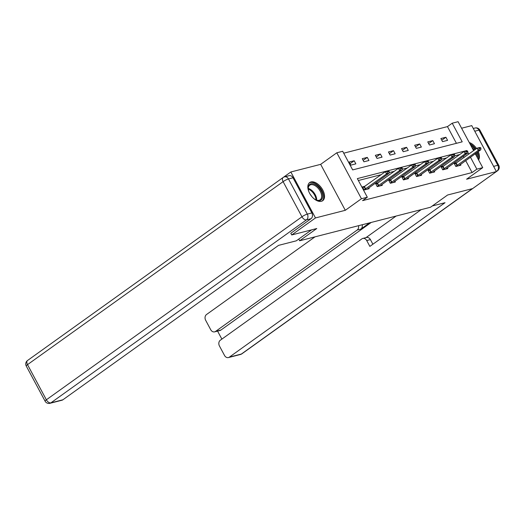 <?xml version="1.0" encoding="UTF-8"?>
<svg xmlns="http://www.w3.org/2000/svg" width="525" height="525" viewBox="0 0 525 525"><rect width="100%" height="100%" fill="white"/><g stroke="black" fill="none" stroke-linecap="round" stroke-linejoin="round"><path stroke-width="0.79" d="M310.984 181.939A11.169 6.464 54.4 0 0 309.678 182.543A11.169 6.464 54.4 0 0 310.242 194.362A11.169 6.464 54.4 0 0 321.372 201.318A11.169 6.464 54.4 0 0 322.685 200.714A11.169 6.464 54.4 0 0 322.12 188.888A11.169 6.464 54.4 0 0 310.984 181.939M456.422 143.318L447.464 126.604L452.215 123.204L458.095 121.695L473.616 150.649M298.738 239.072L299.657 240.778L430.513 207.244L447.615 194.998L472.644 188.58L496.401 171.577L471.758 125.619L461.593 128.225M283.329 177.365L290.837 171.983L315.479 217.941L345.299 210.302L361.449 198.732L336.807 152.782L342.687 151.272L352.675 169.903L462.203 141.835L452.215 123.204M345.299 210.302L320.657 164.345L290.837 171.983M320.657 164.345L336.807 152.782M447.464 126.604L343.717 153.195M299.657 240.778L316.759 228.532L291.729 234.951L290.784 233.185M291.729 234.951L315.479 217.941M350.812 165.145L355.852 163.859L354.191 160.755L349.151 162.041L350.812 165.145M363.917 161.792L368.957 160.499L367.29 157.395L362.25 158.688L363.917 161.792M377.022 158.432L382.062 157.139L380.395 154.035L375.355 155.328L377.022 158.432M390.121 155.072L395.161 153.786L393.494 150.675L388.461 151.968L390.121 155.072M403.226 151.718L408.266 150.426L406.599 147.322L401.559 148.614L403.226 151.718M416.325 148.358L421.365 147.066L419.705 143.962L414.665 145.254L416.325 148.358M429.43 144.998L434.47 143.712L432.803 140.602L427.763 141.894L429.43 144.998M442.536 141.645L447.569 140.352L445.909 137.248L440.869 138.541L442.536 141.645M467.119 151.003L466.863 150.531L357.341 178.598L367.329 197.229L362.578 200.629L472.106 172.561L465.682 160.584M464.034 157.513L463.345 156.227M459.788 154.527L454.63 155.846M446.683 157.887L441.525 159.206M433.584 161.241L428.426 162.566M420.479 164.601L415.321 165.92M407.374 167.961L402.222 169.28M394.275 171.314L389.117 172.64M381.17 174.674L358.372 180.515M365.039 186.224L362.467 186.887L364.133 189.991L369.173 188.698L368.714 187.845M378.138 182.871L375.572 183.527L377.239 186.631L382.279 185.338L381.819 184.485M391.243 179.511L388.677 180.167L390.337 183.271L395.377 181.985L394.918 181.132M404.348 176.151L401.776 176.807L403.443 179.918L408.483 178.625L408.023 177.772M417.447 172.791L414.881 173.453L416.542 176.558L421.582 175.265L421.129 174.412M430.553 169.437L427.98 170.093L429.647 173.198L434.687 171.905L434.227 171.052M443.651 166.077L441.085 166.733L442.752 169.844L447.792 168.551L447.333 167.698M456.757 162.717L454.184 163.38L455.851 166.484L460.891 165.191L460.432 164.338M475.263 153.72L482.731 167.652L466.581 179.215L496.401 171.577M482.731 167.652L476.851 169.162L470.433 157.178M472.106 172.561L476.851 169.162M367.329 197.229L361.449 198.732M468.786 154.107L467.755 152.184M466.298 150.931L466.863 150.531M350.05 163.715L354.191 160.755M363.149 160.361L367.29 157.395M376.254 157.001L380.395 154.035M389.353 153.641L393.494 150.675M402.458 150.288L406.599 147.322M415.557 146.928L419.705 143.962M428.663 143.568L432.803 140.602M441.768 140.214L445.909 137.248M478.59 159.922A11.169 6.464 54.4 0 0 478.255 151.581M476.569 148.536A11.169 6.464 54.4 0 0 469.238 142.485M389.183 171.609L388.986 171.242L387.726 171.563L387.923 171.931L389.183 171.609L389.077 173.263L367.001 189.256M364.068 189.866L386.558 173.913L385.357 171.675L387.877 171.032L388.986 171.242M362.867 187.635L385.357 171.675L387.726 171.563M389.077 173.263L386.558 173.913L387.923 171.931M309.022 192.065A9.667 5.591 -125.6 0 1 308.228 188.934A9.667 5.591 -125.6 0 1 308.693 185.64A9.667 5.591 -125.6 0 1 318.084 186.723A9.667 5.591 -125.6 0 1 322.147 198.706A9.667 5.591 -125.6 0 1 316.168 200.025A9.667 5.591 -125.6 0 1 313.458 198.26M315.892 199.894A8.951 5.178 54.4 0 0 320.158 199.789A8.951 5.178 54.4 0 0 321.175 198.562A8.951 5.178 54.4 0 0 318.321 188.436A8.951 5.178 54.4 0 0 309.73 185.233A8.951 5.178 54.4 0 0 308.713 186.46A8.951 5.178 54.4 0 0 308.26 189.23M322.028 201.088A11.104 6.418 54.4 0 0 323.144 199.671A11.104 6.418 54.4 0 0 319.705 187.235A11.104 6.418 54.4 0 0 309.107 183.041M311.633 196.317A6.372 3.688 54.4 0 0 310.275 194.421M478.282 159.351A11.104 6.418 54.4 0 0 477.455 152.152M475.775 149.107A11.104 6.418 54.4 0 0 469.875 143.673M470.728 145.261A9.667 5.591 -125.6 0 1 475.099 149.586M476.726 152.67A9.667 5.591 -125.6 0 1 477.428 157.763M476.503 156.03A8.951 5.178 54.4 0 0 475.886 153.28M474.285 150.17A8.951 5.178 54.4 0 0 471.857 147.374M311.627 229.852L296.297 240.824L278.572 245.365L62.895 399.788A4.298 3.419 75.6 0 1 61.963 400.227L49.954 403.305A4.298 3.419 -104.4 0 0 50.879 402.865L62.895 399.788M311.857 212.94L293.009 177.791L288.474 178.953L307.322 214.108L311.857 212.94A4.298 3.419 75.6 0 1 311.003 218.708L290.83 233.271M284.557 176.833A4.298 4.298 0 0 0 283.119 177.502A4.298 2.487 54.4 0 0 283.106 181.643L27.517 364.639L46.364 399.788L301.954 216.792L283.106 181.643A4.298 0.768 151.8 0 1 288.474 178.953A4.298 3.419 -104.4 0 0 284.557 176.833L289.091 175.672A4.298 3.419 75.6 0 1 293.009 177.791M432.285 205.971L445.042 202.702L229.366 357.125L241.375 354.047L472.382 188.652M369.567 222.863L360.846 229.11L357.151 230.055L215.578 331.413L220.953 330.035A4.298 3.419 75.6 0 1 220.021 330.474L214.646 331.853A4.298 3.419 -104.4 0 0 215.578 331.413M357.151 230.055A4.298 3.419 -104.4 0 0 358.516 225.691M315.02 236.841L206.522 314.521A4.298 3.419 -104.4 0 0 205.669 320.289L210.728 329.733A4.298 3.419 -104.4 0 0 214.646 331.853M362.808 238.435L366.502 237.49A4.298 3.419 75.6 0 1 370.42 239.61L366.726 240.555A4.298 3.419 -104.4 0 0 362.808 238.435A4.298 3.419 -104.4 0 0 361.876 238.875L220.303 340.233A4.298 3.419 -104.4 0 0 219.457 346.001L224.516 355.438A4.298 3.419 -104.4 0 0 228.434 357.564A4.298 3.419 -104.4 0 0 229.366 357.125M217.58 331.098L221.872 339.111M366.726 240.555L369.856 246.396L421.208 209.626M371.247 222.429L220.953 330.035M366.004 237.615L396.113 216.057M370.42 239.61L372.894 244.223M362.211 224.746A4.298 3.419 75.6 0 1 360.846 229.11M402.288 168.256L402.084 167.882L400.824 168.203L401.028 168.577L402.288 168.256L402.183 169.91L380.107 185.896M377.173 186.513L399.663 170.553L398.462 168.315L400.982 167.672L402.084 167.882M375.972 184.275L398.462 168.315L400.824 168.203M402.183 169.91L399.663 170.553L401.028 168.577M415.387 164.896L415.19 164.522L413.93 164.843L414.127 165.218L415.387 164.896L415.282 166.55L393.212 182.536M390.272 183.153L412.762 167.193L411.567 164.962L414.081 164.312L415.19 164.522M389.077 180.915L411.567 164.962L413.93 164.843M415.282 166.55L412.762 167.193L414.127 165.218M428.492 161.536L428.288 161.162L427.028 161.49L427.232 161.857L428.492 161.536L428.387 163.19L406.311 179.183M403.377 179.793L425.867 163.839L424.666 161.602L427.186 160.958L428.288 161.162M402.176 177.562L424.666 161.602L427.028 161.49M428.387 163.19L425.867 163.839L427.232 161.857M441.591 158.183L441.394 157.808L440.134 158.13L440.331 158.504L441.591 158.183L441.486 159.836L419.416 175.823M416.483 176.439L438.966 160.479L437.771 158.242L440.291 157.598L441.394 157.808M415.282 174.202L437.771 158.242L440.134 158.13M441.486 159.836L438.966 160.479L440.331 158.504M454.696 154.822L454.499 154.448L453.239 154.77L453.436 155.144L454.696 154.822L454.591 156.476L432.515 172.463M429.581 173.079L452.071 157.119L450.87 154.888L453.39 154.238L454.499 154.448M428.38 170.842L450.87 154.888L453.239 154.77M454.591 156.476L452.071 157.119L453.436 155.144M467.801 151.463L467.598 151.088L466.338 151.417L466.541 151.784L467.801 151.463L467.696 153.116L445.62 169.102M442.687 169.719L465.176 153.766L463.975 151.528L466.495 150.885L467.598 151.088M441.486 167.482L463.975 151.528L466.338 151.417M467.696 153.116L465.176 153.766L466.541 151.784M480.9 148.109L480.703 147.735L479.443 148.057L479.64 148.431L480.9 148.109L480.795 149.763L458.725 165.749M455.785 166.359L478.275 150.406L477.074 148.168L479.594 147.525L480.703 147.735M454.591 164.128L477.074 148.168L479.443 148.057M480.795 149.763L478.275 150.406L479.64 148.431M365.656 188.875L364.455 186.644M365.328 189.092L364.127 186.861M308.254 188.396A8.951 5.178 -125.6 0 1 316.687 200.169M316.004 199.94A8.656 5.007 54.4 0 0 308.254 189.118M311.003 218.708L306.469 219.87L50.879 402.865A4.298 2.487 54.4 0 1 46.364 399.788A4.298 0.768 151.8 0 0 45.097 401.172L26.25 366.023A4.298 0.768 -28.2 0 1 27.517 364.639A4.298 2.487 54.4 0 1 27.536 360.498A4.298 4.298 0 0 0 26.25 366.023M306.469 219.87A4.298 3.419 -104.4 0 0 307.322 214.108A4.298 0.768 -28.2 0 0 301.954 216.792A4.298 2.487 54.4 0 0 306.469 219.87M493.605 166.366L497.812 165.283L478.964 130.134L474.758 131.217M496.355 171.491L496.958 171.052L496.217 171.242M240.443 354.487A4.298 4.298 0 0 0 241.881 353.817A4.298 2.487 54.4 0 1 241.375 354.047A4.298 3.419 75.6 0 1 240.443 354.487L228.434 357.564M475.046 128.015A4.298 3.419 75.6 0 1 478.964 130.134A4.298 0.768 151.8 0 1 479.902 130.148A4.298 4.298 0 0 0 475.046 128.015L473.281 128.468M497.464 170.822A4.298 4.298 0 0 0 498.75 165.296A4.298 0.768 -28.2 0 0 497.812 165.283A4.298 3.419 75.6 0 1 496.958 171.052A4.298 2.487 54.4 0 0 497.464 170.822L241.881 353.817M378.755 185.522L377.56 183.284M378.427 185.738L377.232 183.501M391.86 182.162L390.659 179.924M391.532 182.378L390.331 180.141M404.965 178.802L403.764 176.571M404.637 179.018L403.436 176.787M418.064 175.448L416.863 173.211M417.736 175.665L416.542 173.427M431.169 172.088L429.968 169.851M430.841 172.305L429.64 170.067M444.268 168.728L443.074 166.497M443.94 168.945L442.746 166.714M457.373 165.375L456.173 163.137M457.045 165.592L455.844 163.354M45.097 401.172A4.298 4.298 0 0 0 49.954 403.305M283.119 177.502L27.536 360.498M479.902 130.148L498.75 165.296"/></g></svg>
